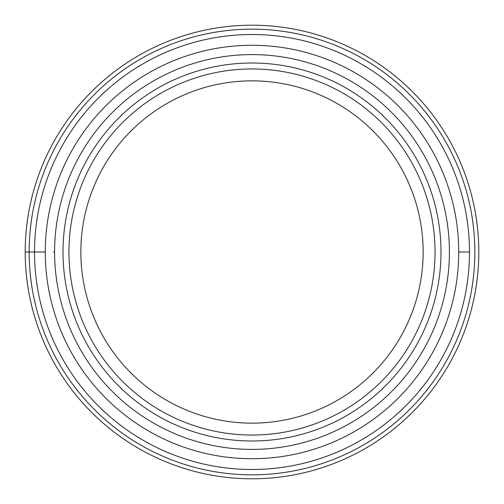 <?xml version="1.0" encoding="UTF-8"?>
<svg xmlns="http://www.w3.org/2000/svg" width="504" height="504" viewBox="0 0 504 504"><rect width="100%" height="100%" fill="white"/><g stroke="black" fill="none" stroke-linecap="round" stroke-linejoin="round"><path stroke-width="0.76" d="M478.8 252A226.8 226.8 0 0 1 252 478.8A226.8 226.8 0 0 1 25.2 252A226.8 226.8 0 0 0 252 478.8A226.8 226.8 0 0 0 478.8 252A226.8 226.8 0 0 0 252 25.2A226.8 226.8 0 0 0 25.2 252L34.511 252A217.489 217.489 0 0 0 250.444 469.489A217.489 217.489 0 0 0 469.489 252A217.489 217.489 0 0 0 252 34.511A217.489 217.489 0 0 0 34.511 252A217.489 217.489 0 0 0 250.444 469.489A217.489 217.489 0 0 0 469.489 252A217.489 217.489 0 0 0 252 34.511A217.489 217.489 0 0 0 34.511 252L45.278 252A206.722 206.722 0 0 1 252 45.278A206.722 206.722 0 0 1 458.722 252A206.722 206.722 0 0 1 252 458.722A206.722 206.722 0 0 1 45.278 252M441 252A189 189 0 0 0 252 63A189 189 0 0 0 63 252A189 189 0 0 0 252 441A189 189 0 0 0 441 252M68.954 252A183.047 183.047 0 0 0 252 435.046A183.047 183.047 0 0 0 435.046 252A183.047 183.047 0 0 0 252 68.954A183.047 183.047 0 0 0 68.954 252M252 80.861A171.139 171.139 0 0 1 423.139 252A171.139 171.139 0 0 1 252 423.139A171.139 171.139 0 0 1 80.861 252A171.139 171.139 0 0 1 252 80.861M53.449 252L54.596 252A197.404 197.404 0 0 0 251.912 449.404A197.404 197.404 0 0 0 449.404 252A197.404 197.404 0 0 0 252.088 54.596A197.404 197.404 0 0 0 54.596 252M29.15 252A222.85 222.85 0 0 0 252 474.85A222.85 222.85 0 0 0 474.85 252A222.85 222.85 0 0 0 252 29.15A222.85 222.85 0 0 0 29.15 252M469.47 255.106L469.489 252L458.722 252"/></g></svg>
